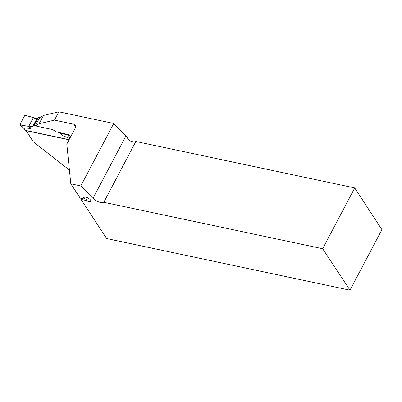 <?xml version="1.0" encoding="UTF-8"?>
<svg xmlns="http://www.w3.org/2000/svg" width="402" height="402" viewBox="0 0 402 402"><rect width="100%" height="100%" fill="white"/><g stroke="black" fill="none" stroke-linecap="round" stroke-linejoin="round"><path stroke-width="0.6" d="M129.263 140.429L127.087 137.087A7.055 2.804 27.8 0 1 125.871 136.007L113.741 123.469L80.807 185.935L70.802 183.809L66.802 144.072L75.305 127.942A3.764 2.809 146.9 0 0 75.34 125.228A3.764 2.809 146.9 0 0 73.802 124.228L54.461 120.123L39.1 123.751L35.291 125.896L52.516 129.55L56.391 131.931L68.767 134.615A0.703 0.528 146.9 0 1 67.853 135.057L69.953 138.087M113.741 123.469L58.838 111.821L54.461 120.123M39.1 123.751L43.476 115.444L39.667 117.59L35.291 125.896M43.476 115.444L58.838 111.821M71.028 136.057L69.345 135.7L68.792 134.564M69.42 170.076L33.175 141.695L26.06 130.509M70.491 137.072L69.958 136.956L70.491 135.941M70.244 137.544L69.958 136.956M69.054 139.795L25.984 130.655M349.981 290.179L381.9 229.642L354.725 187.93L322.67 248.732L349.981 290.179L106.681 238.552L81.028 199.412L85.998 200.467C88.365 201.714 89.937 201.95 90.706 201.171L90.706 201.176C91.822 199.472 84.4 195.583 83.626 197.462L84.108 198.95L80.174 198.111L70.802 183.809M80.807 185.935L92.978 198.397C97.128 201.854 100.741 203.151 103.811 202.291L322.67 248.732M103.811 202.291L135.866 141.484L354.725 187.93M135.866 141.484A7.055 2.804 -152.2 0 1 130.042 140.871L127.936 139.007L127.087 137.087M84.108 198.95L85.129 197.015M81.028 199.412L80.913 198.271M87.455 197.704L85.998 200.467M24.055 128.59L25.09 130.178A0.703 0.528 -33.1 0 0 25.376 130.369L69.134 139.65M67.853 135.057L59.888 132.977L62.008 135.323L69.722 138.529M35.366 125.751L34.115 125.484L32.602 126.725L29.693 126.107L30.617 128.66L24.758 129.142L24.301 128.816M34.115 125.484L38.341 117.469L36.828 118.706L33.919 118.093L33.406 117.52L28.743 126.369L30.617 128.66M38.341 117.469L39.592 117.731M33.406 117.52L28.743 126.369C26.055 125.524 21.708 126.022 20.1 124.283L24.527 115.887C27.462 115.113 30.457 117.168 33.406 117.52L25.442 115.444A0.703 0.528 146.9 0 0 24.527 115.887L20.1 124.283A0.703 0.528 -33.1 0 0 20.407 124.987L24.758 129.142M20.407 124.987L28.743 126.369L29.693 126.107M69.546 135.74L70.144 136.605M36.828 118.706L32.602 126.725M59.888 132.977L59.551 132.605M75.636 127.042L73.802 124.228M125.871 136.007L92.978 198.397M25.376 130.369L24.467 128.967M24.281 128.806L20.15 124.866"/></g></svg>
